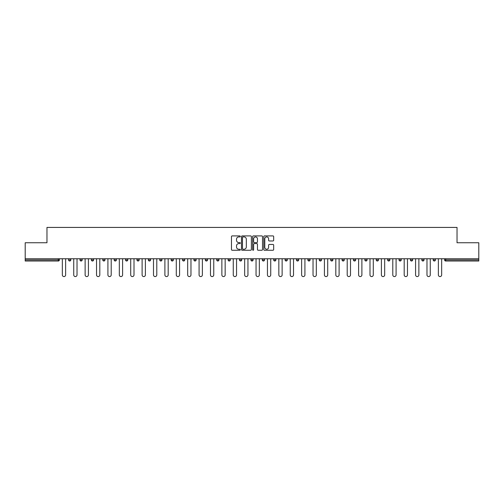 <?xml version="1.0" encoding="UTF-8"?>
<svg xmlns="http://www.w3.org/2000/svg" width="504" height="504" viewBox="0 0 504 504"><rect width="100%" height="100%" fill="white"/><g stroke="black" fill="none" stroke-linecap="round" stroke-linejoin="round"><path stroke-width="0.76" d="M240.314 236.42A0.504 0.504 0 0 0 239.809 235.916L232.193 235.916A0.718 0.718 0 0 0 231.475 236.634L231.475 249.543A0.718 0.718 0 0 0 232.193 250.261L239.809 250.261A0.504 0.504 0 0 0 240.314 249.757A0.504 0.504 0 0 0 239.809 249.253L238.827 249.253A2.293 2.293 0 0 1 236.534 246.96L236.534 245.883A2.293 2.293 0 0 1 238.827 243.589L239.809 243.589A0.504 0.504 0 0 0 240.314 243.092A0.504 0.504 0 0 0 239.809 242.588L238.827 242.588A2.293 2.293 0 0 1 236.534 240.295L236.534 239.217A2.293 2.293 0 0 1 238.827 236.924L239.809 236.924A0.504 0.504 0 0 0 240.314 236.42M272.954 240.975A0.718 0.718 0 0 0 273.672 240.257L273.672 236.634A0.718 0.718 0 0 0 272.954 235.916L264.493 235.916A0.718 0.718 0 0 0 263.775 236.634L263.775 249.543A0.718 0.718 0 0 0 264.493 250.261L272.954 250.261A0.718 0.718 0 0 0 273.672 249.543L273.672 245.171A0.718 0.718 0 0 0 272.954 244.453L269.331 244.453A0.718 0.718 0 0 0 268.613 245.171L268.613 247.338A1.915 1.915 0 0 1 266.698 249.253A1.915 1.915 0 0 1 264.783 247.338L264.783 238.839A1.915 1.915 0 0 1 266.698 236.924A1.915 1.915 0 0 1 268.613 238.839L268.613 240.257A0.718 0.718 0 0 0 269.331 240.975L272.954 240.975M25.2 258.754L25.2 242.758L46.966 242.758L46.966 227.424L457.034 227.424L457.034 242.758L478.8 242.758L478.8 258.754L25.2 258.754L25.2 259.925L58.288 259.925L58.288 258.754M251.37 236.634A0.718 0.718 0 0 0 250.658 235.916L242.197 235.916A0.718 0.718 0 0 0 241.479 236.634L241.479 249.543A0.718 0.718 0 0 0 242.197 250.261L250.658 250.261A0.718 0.718 0 0 0 251.37 249.543L251.37 236.634M253.342 235.916L261.803 235.916A0.718 0.718 0 0 1 262.521 236.634L262.521 249.543A0.718 0.718 0 0 1 261.803 250.261L258.187 250.261A0.718 0.718 0 0 1 257.468 249.543L257.468 244.308A0.718 0.718 0 0 0 256.75 243.589L254.35 243.589A0.718 0.718 0 0 0 253.632 244.308L253.632 249.757A0.504 0.504 0 0 1 253.128 250.261A0.504 0.504 0 0 1 252.63 249.757L252.63 236.634A0.718 0.718 0 0 1 253.342 235.916M59.384 258.754L59.384 259.925A1.096 1.096 0 0 1 58.288 261.022L25.2 261.022L25.2 259.925M478.8 258.754L478.8 261.022L445.712 261.022A1.096 1.096 0 0 1 444.616 259.925L444.616 258.754M68.588 259.925A1.096 1.096 0 0 0 69.684 261.022A1.096 1.096 0 0 0 70.781 259.925A1.096 1.096 0 0 1 69.684 261.022A1.096 1.096 0 0 0 70.781 259.925L70.781 258.754L70.781 259.925L68.588 259.925A1.096 1.096 0 0 0 69.684 261.022A1.096 1.096 0 0 1 68.588 259.925L68.588 258.754M58.288 261.022A1.096 1.096 0 0 0 59.384 259.925A1.096 1.096 0 0 1 58.288 261.022L58.288 259.925L59.384 259.925M79.985 258.754L79.985 259.925L79.985 258.754M82.171 258.754L82.171 259.925L82.171 258.754M91.375 259.925A1.096 1.096 0 0 0 92.471 261.022A1.096 1.096 0 0 0 93.568 259.925A1.096 1.096 0 0 1 92.471 261.022A1.096 1.096 0 0 0 93.568 259.925L93.568 258.754L93.568 259.925L91.375 259.925A1.096 1.096 0 0 0 92.471 261.022A1.096 1.096 0 0 1 91.375 259.925L91.375 258.754M102.772 258.754L102.772 259.925L102.772 258.754M104.964 258.754L104.964 259.925A1.096 1.096 0 0 1 103.868 261.022A1.096 1.096 0 0 1 102.772 259.925A1.096 1.096 0 0 0 103.868 261.022A1.096 1.096 0 0 0 104.964 259.925A1.096 1.096 0 0 1 103.868 261.022A1.096 1.096 0 0 1 102.772 259.925L104.964 259.925M114.169 259.925A1.096 1.096 0 0 0 115.265 261.022A1.096 1.096 0 0 0 116.361 259.925A1.096 1.096 0 0 1 115.265 261.022A1.096 1.096 0 0 0 116.361 259.925L116.361 258.754L116.361 259.925L114.169 259.925A1.096 1.096 0 0 0 115.265 261.022A1.096 1.096 0 0 1 114.169 259.925L114.169 258.754M127.751 258.754L127.751 259.925A1.096 1.096 0 0 1 126.655 261.022A1.096 1.096 0 0 1 125.559 259.925L125.559 258.754M138.052 261.022A1.096 1.096 0 0 0 139.148 259.925L139.148 258.754L139.148 259.925A1.096 1.096 0 0 1 138.052 261.022A1.096 1.096 0 0 1 136.956 259.925L136.956 258.754M150.545 258.754L150.545 259.925A1.096 1.096 0 0 1 149.449 261.022A1.096 1.096 0 0 1 148.352 259.925L148.352 258.754M161.935 258.754L161.935 259.925A1.096 1.096 0 0 1 160.839 261.022A1.096 1.096 0 0 1 159.749 259.925L159.749 258.754M171.139 258.754L171.139 259.925L171.139 258.754M173.332 258.754L173.332 259.925L173.332 258.754M184.729 258.754L184.729 259.925A1.096 1.096 0 0 1 183.632 261.022A1.096 1.096 0 0 1 182.536 259.925L182.536 258.754M193.933 258.754L193.933 259.925L193.933 258.754M196.119 258.754L196.119 259.925A1.096 1.096 0 0 1 195.029 261.022A1.096 1.096 0 0 1 193.933 259.925L196.119 259.925A1.096 1.096 0 0 1 195.029 261.022M207.516 258.754L207.516 259.925L205.323 259.925A1.096 1.096 0 0 0 206.419 261.022A1.096 1.096 0 0 1 205.323 259.925L205.323 258.754M218.912 258.754L218.912 259.925A1.096 1.096 0 0 1 217.816 261.022A1.096 1.096 0 0 1 216.72 259.925L216.72 258.754M230.309 258.754L230.309 259.925A1.096 1.096 0 0 1 229.213 261.022A1.096 1.096 0 0 1 228.117 259.925L228.117 258.754M239.507 258.754L239.507 259.925L239.507 258.754M241.7 258.754L241.7 259.925A1.096 1.096 0 0 1 240.603 261.022A1.096 1.096 0 0 1 239.507 259.925L241.7 259.925A1.096 1.096 0 0 1 240.603 261.022M252 261.022A1.096 1.096 0 0 0 253.096 259.925L253.096 258.754L253.096 259.925A1.096 1.096 0 0 1 252 261.022A1.096 1.096 0 0 1 250.904 259.925L250.904 258.754M264.493 258.754L264.493 259.925A1.096 1.096 0 0 1 263.397 261.022A1.096 1.096 0 0 1 262.3 259.925L262.3 258.754M275.883 258.754L275.883 259.925A1.096 1.096 0 0 1 274.787 261.022A1.096 1.096 0 0 1 273.691 259.925L273.691 258.754M285.088 258.754L285.088 259.925L285.088 258.754M287.28 258.754L287.28 259.925A1.096 1.096 0 0 1 286.184 261.022A1.096 1.096 0 0 1 285.088 259.925L287.28 259.925A1.096 1.096 0 0 1 286.184 261.022M296.484 258.754L296.484 259.925L296.484 258.754M298.677 258.754L298.677 259.925A1.096 1.096 0 0 1 297.581 261.022A1.096 1.096 0 0 1 296.484 259.925L298.677 259.925A1.096 1.096 0 0 1 297.581 261.022M307.881 258.754L307.881 259.925L307.881 258.754M310.067 258.754L310.067 259.925L310.067 258.754M319.271 258.754L319.271 259.925L319.271 258.754M321.464 258.754L321.464 259.925L321.464 258.754M332.861 258.754L332.861 259.925A1.096 1.096 0 0 1 331.764 261.022A1.096 1.096 0 0 1 330.668 259.925L330.668 258.754M344.251 258.754L344.251 259.925L342.065 259.925A1.096 1.096 0 0 0 343.161 261.022A1.096 1.096 0 0 1 342.065 259.925L342.065 258.754M355.648 258.754L355.648 259.925A1.096 1.096 0 0 1 354.551 261.022A1.096 1.096 0 0 1 353.455 259.925L353.455 258.754M364.852 258.754L364.852 259.925L364.852 258.754M367.044 258.754L367.044 259.925L367.044 258.754M378.441 258.754L378.441 259.925A1.096 1.096 0 0 1 377.345 261.022A1.096 1.096 0 0 1 376.249 259.925L376.249 258.754M389.831 258.754L389.831 259.925L387.639 259.925A1.096 1.096 0 0 0 388.735 261.022A1.096 1.096 0 0 1 387.639 259.925L387.639 258.754M401.228 258.754L401.228 259.925A1.096 1.096 0 0 1 400.132 261.022A1.096 1.096 0 0 1 399.036 259.925L399.036 258.754M412.625 258.754L412.625 259.925L410.432 259.925A1.096 1.096 0 0 0 411.529 261.022A1.096 1.096 0 0 1 410.432 259.925L410.432 258.754M424.015 258.754L424.015 259.925A1.096 1.096 0 0 1 422.919 261.022A1.096 1.096 0 0 1 421.829 259.925L421.829 258.754M435.412 258.754L435.412 259.925L433.219 259.925A1.096 1.096 0 0 0 434.316 261.022A1.096 1.096 0 0 1 433.219 259.925L433.219 258.754M81.081 261.022A1.096 1.096 0 0 1 79.985 259.925L82.171 259.925A1.096 1.096 0 0 1 81.081 261.022A1.096 1.096 0 0 0 82.171 259.925A1.096 1.096 0 0 1 81.081 261.022M172.236 261.022A1.096 1.096 0 0 1 171.139 259.925L173.332 259.925A1.096 1.096 0 0 1 172.236 261.022A1.096 1.096 0 0 0 173.332 259.925M206.419 261.022A1.096 1.096 0 0 0 207.516 259.925A1.096 1.096 0 0 1 206.419 261.022A1.096 1.096 0 0 1 205.323 259.925M308.971 261.022A1.096 1.096 0 0 1 307.881 259.925A1.096 1.096 0 0 0 308.971 261.022A1.096 1.096 0 0 0 310.067 259.925A1.096 1.096 0 0 1 308.971 261.022A1.096 1.096 0 0 1 307.881 259.925L310.067 259.925M320.368 261.022A1.096 1.096 0 0 1 319.271 259.925A1.096 1.096 0 0 0 320.368 261.022A1.096 1.096 0 0 0 321.464 259.925A1.096 1.096 0 0 1 320.368 261.022A1.096 1.096 0 0 1 319.271 259.925L321.464 259.925A1.096 1.096 0 0 1 320.368 261.022M344.251 259.925A1.096 1.096 0 0 1 343.161 261.022A1.096 1.096 0 0 0 344.251 259.925A1.096 1.096 0 0 1 343.161 261.022A1.096 1.096 0 0 1 342.065 259.925M365.948 261.022A1.096 1.096 0 0 1 364.852 259.925A1.096 1.096 0 0 0 365.948 261.022A1.096 1.096 0 0 0 367.044 259.925A1.096 1.096 0 0 1 365.948 261.022A1.096 1.096 0 0 1 364.852 259.925L367.044 259.925M388.735 261.022A1.096 1.096 0 0 0 389.831 259.925A1.096 1.096 0 0 1 388.735 261.022A1.096 1.096 0 0 1 387.639 259.925M412.625 259.925A1.096 1.096 0 0 1 411.529 261.022A1.096 1.096 0 0 0 412.625 259.925A1.096 1.096 0 0 1 411.529 261.022A1.096 1.096 0 0 1 410.432 259.925M434.316 261.022A1.096 1.096 0 0 0 435.412 259.925A1.096 1.096 0 0 1 434.316 261.022A1.096 1.096 0 0 1 433.219 259.925M242.985 236.924A0.504 0.504 0 0 0 242.481 237.422L242.481 248.756A0.504 0.504 0 0 0 242.985 249.253L244.024 249.253A2.293 2.293 0 0 0 246.317 246.96L246.317 239.217A2.293 2.293 0 0 0 244.024 236.924L242.985 236.924M257.468 238.877A1.915 1.915 0 0 0 255.547 236.956A1.915 1.915 0 0 0 253.632 238.877L253.632 241.87A0.718 0.718 0 0 0 254.35 242.588L256.75 242.588A0.718 0.718 0 0 0 257.468 241.87L257.468 238.877M62.345 274.938L62.345 258.754L62.345 274.938A1.644 1.644 0 0 0 63.989 276.576A1.644 1.644 0 0 0 65.627 274.938L65.627 258.754M73.735 274.938L73.735 258.754L73.735 274.938A1.644 1.644 0 0 0 75.38 276.576A1.644 1.644 0 0 0 77.024 274.938L77.024 258.754M85.132 274.938L85.132 258.754L85.132 274.938A1.644 1.644 0 0 0 86.776 276.576A1.644 1.644 0 0 0 88.421 274.938L88.421 258.754M96.529 274.938L96.529 258.754L96.529 274.938A1.644 1.644 0 0 0 98.173 276.576A1.644 1.644 0 0 0 99.811 274.938L99.811 258.754M107.919 274.938L107.919 258.754L107.919 274.938A1.644 1.644 0 0 0 109.563 276.576A1.644 1.644 0 0 0 111.208 274.938L111.208 258.754M119.316 274.938L119.316 258.754L119.316 274.938A1.644 1.644 0 0 0 120.96 276.576A1.644 1.644 0 0 0 122.604 274.938L122.604 258.754M130.712 274.938L130.712 258.754L130.712 274.938A1.644 1.644 0 0 0 132.357 276.576A1.644 1.644 0 0 0 134.001 274.938L134.001 258.754M142.109 274.938L142.109 258.754L142.109 274.938A1.644 1.644 0 0 0 143.747 276.576A1.644 1.644 0 0 0 145.391 274.938L145.391 258.754M153.5 274.938L153.5 258.754L153.5 274.938A1.644 1.644 0 0 0 155.144 276.576A1.644 1.644 0 0 0 156.788 274.938L156.788 258.754M164.896 274.938L164.896 258.754L164.896 274.938A1.644 1.644 0 0 0 166.541 276.576A1.644 1.644 0 0 0 168.185 274.938L168.185 258.754M176.293 274.938L176.293 258.754L176.293 274.938A1.644 1.644 0 0 0 177.931 276.576A1.644 1.644 0 0 0 179.575 274.938L179.575 258.754M187.683 274.938L187.683 258.754L187.683 274.938A1.644 1.644 0 0 0 189.328 276.576A1.644 1.644 0 0 0 190.972 274.938L190.972 258.754M199.08 274.938L199.08 258.754L199.08 274.938A1.644 1.644 0 0 0 200.724 276.576A1.644 1.644 0 0 0 202.369 274.938L202.369 258.754M210.477 274.938L210.477 258.754L210.477 274.938A1.644 1.644 0 0 0 212.121 276.576A1.644 1.644 0 0 0 213.759 274.938L213.759 258.754M221.867 274.938L221.867 258.754L221.867 274.938A1.644 1.644 0 0 0 223.511 276.576A1.644 1.644 0 0 0 225.156 274.938L225.156 258.754M233.264 274.938L233.264 258.754L233.264 274.938A1.644 1.644 0 0 0 234.908 276.576A1.644 1.644 0 0 0 236.552 274.938L236.552 258.754M244.661 274.938L244.661 258.754L244.661 274.938A1.644 1.644 0 0 0 246.305 276.576A1.644 1.644 0 0 0 247.949 274.938L247.949 258.754M256.051 274.938L256.051 258.754L256.051 274.938A1.644 1.644 0 0 0 257.695 276.576A1.644 1.644 0 0 0 259.339 274.938L259.339 258.754M267.448 274.938L267.448 258.754L267.448 274.938A1.644 1.644 0 0 0 269.092 276.576A1.644 1.644 0 0 0 270.736 274.938L270.736 258.754M278.844 274.938L278.844 258.754L278.844 274.938A1.644 1.644 0 0 0 280.489 276.576A1.644 1.644 0 0 0 282.133 274.938L282.133 258.754M290.241 274.938L290.241 258.754L290.241 274.938A1.644 1.644 0 0 0 291.879 276.576A1.644 1.644 0 0 0 293.523 274.938L293.523 258.754M301.631 274.938L301.631 258.754L301.631 274.938A1.644 1.644 0 0 0 303.276 276.576A1.644 1.644 0 0 0 304.92 274.938L304.92 258.754M313.028 274.938L313.028 258.754L313.028 274.938A1.644 1.644 0 0 0 314.672 276.576A1.644 1.644 0 0 0 316.317 274.938L316.317 258.754M324.425 274.938L324.425 258.754L324.425 274.938A1.644 1.644 0 0 0 326.069 276.576A1.644 1.644 0 0 0 327.707 274.938L327.707 258.754M335.815 274.938L335.815 258.754L335.815 274.938A1.644 1.644 0 0 0 337.459 276.576A1.644 1.644 0 0 0 339.104 274.938L339.104 258.754M347.212 274.938L347.212 258.754L347.212 274.938A1.644 1.644 0 0 0 348.856 276.576A1.644 1.644 0 0 0 350.501 274.938L350.501 258.754M358.609 274.938L358.609 258.754L358.609 274.938A1.644 1.644 0 0 0 360.253 276.576A1.644 1.644 0 0 0 361.891 274.938L361.891 258.754M369.999 274.938L369.999 258.754L369.999 274.938A1.644 1.644 0 0 0 371.643 276.576A1.644 1.644 0 0 0 373.288 274.938L373.288 258.754M381.396 274.938L381.396 258.754L381.396 274.938A1.644 1.644 0 0 0 383.04 276.576A1.644 1.644 0 0 0 384.684 274.938L384.684 258.754M392.792 274.938L392.792 258.754L392.792 274.938A1.644 1.644 0 0 0 394.437 276.576A1.644 1.644 0 0 0 396.081 274.938L396.081 258.754M404.189 274.938L404.189 258.754L404.189 274.938A1.644 1.644 0 0 0 405.827 276.576A1.644 1.644 0 0 0 407.471 274.938L407.471 258.754M415.579 274.938L415.579 258.754L415.579 274.938A1.644 1.644 0 0 0 417.224 276.576A1.644 1.644 0 0 0 418.868 274.938L418.868 258.754M426.976 274.938L426.976 258.754L426.976 274.938A1.644 1.644 0 0 0 428.62 276.576A1.644 1.644 0 0 0 430.265 274.938L430.265 258.754M438.373 274.938L438.373 258.754L438.373 274.938A1.644 1.644 0 0 0 440.011 276.576A1.644 1.644 0 0 0 441.655 274.938L441.655 258.754M445.712 258.754L445.712 259.925L478.8 259.925M444.616 259.925L445.712 259.925L445.712 261.022M126.655 261.022A1.096 1.096 0 0 0 127.751 259.925L125.559 259.925M139.148 259.925L136.956 259.925M149.449 261.022A1.096 1.096 0 0 0 150.545 259.925L148.352 259.925M160.839 261.022A1.096 1.096 0 0 0 161.935 259.925L159.749 259.925M183.632 261.022A1.096 1.096 0 0 0 184.729 259.925L182.536 259.925M217.816 261.022A1.096 1.096 0 0 0 218.912 259.925L216.72 259.925M229.213 261.022A1.096 1.096 0 0 0 230.309 259.925L228.117 259.925M253.096 259.925L250.904 259.925M263.397 261.022A1.096 1.096 0 0 0 264.493 259.925L262.3 259.925M274.787 261.022A1.096 1.096 0 0 0 275.883 259.925L273.691 259.925M331.764 261.022A1.096 1.096 0 0 0 332.861 259.925L330.668 259.925M354.551 261.022A1.096 1.096 0 0 0 355.648 259.925L353.455 259.925M377.345 261.022A1.096 1.096 0 0 0 378.441 259.925L376.249 259.925M400.132 261.022A1.096 1.096 0 0 0 401.228 259.925L399.036 259.925M422.919 261.022A1.096 1.096 0 0 0 424.015 259.925L421.829 259.925"/></g></svg>
